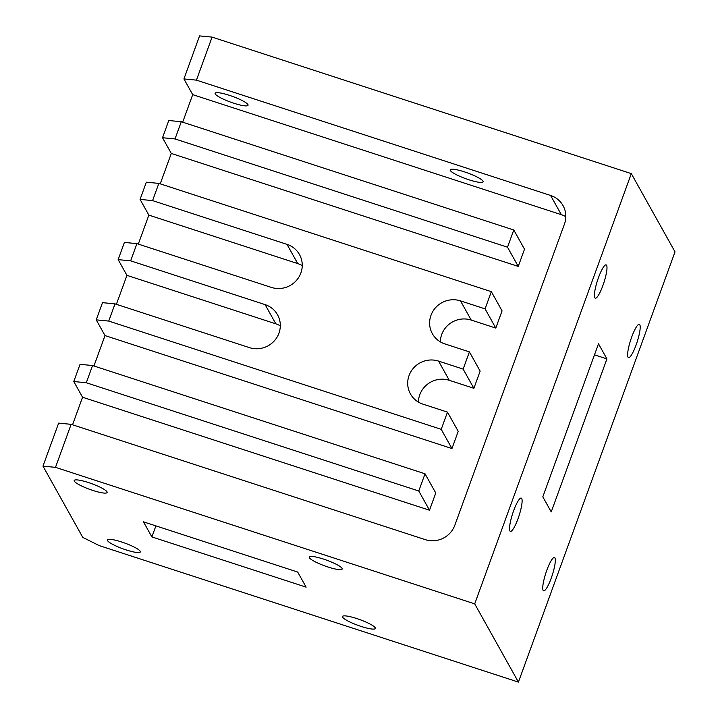 <?xml version="1.0" encoding="UTF-8"?>
<svg xmlns="http://www.w3.org/2000/svg" width="718" height="718" viewBox="0 0 718 718"><rect width="100%" height="100%" fill="white"/><g stroke="black" fill="none" stroke-linecap="round" stroke-linejoin="round"><path stroke-width="1.08" d="M140.207 551.262A17.51 3.016 -160 0 0 123.281 542.539A17.51 3.016 -160 0 0 107.413 539.954A17.51 3.016 -160 0 0 107.529 540.618A17.51 3.016 -160 0 0 124.456 549.351A17.51 3.016 -160 0 0 140.324 551.936A17.51 3.016 -160 0 0 140.207 551.262M375.263 627.801A17.51 3.016 -160 0 0 358.336 619.078A17.51 3.016 -160 0 0 342.468 616.493A17.51 3.016 -160 0 0 342.585 617.157A17.51 3.016 -160 0 0 359.512 625.89A17.51 3.016 -160 0 0 375.379 628.465A17.51 3.016 -160 0 0 375.263 627.801M639.81 324.778A17.51 3.375 108 0 0 639.325 324.339A17.51 3.375 108 0 0 631.194 338.483A17.51 3.375 108 0 0 628.008 357.196A17.51 3.375 108 0 0 628.483 357.636A17.51 3.375 108 0 0 636.624 343.491A17.51 3.375 108 0 0 639.81 324.778M554.933 557.967A17.51 3.375 108 0 0 554.458 557.527A17.51 3.375 108 0 0 546.317 571.672A17.51 3.375 108 0 0 543.131 590.393A17.51 3.375 108 0 0 543.607 590.833A17.51 3.375 108 0 0 551.747 576.689A17.51 3.375 108 0 0 554.933 557.967M247.934 104.595A17.51 3.016 20 0 1 248.051 105.268A17.51 3.016 20 0 1 232.192 102.683A17.51 3.016 20 0 1 215.256 93.959A17.51 3.016 20 0 1 215.14 93.286A17.51 3.016 20 0 1 231.008 95.871A17.51 3.016 20 0 1 247.934 104.595M482.999 181.133A17.51 3.016 20 0 1 483.106 181.807A17.51 3.016 20 0 1 467.247 179.222A17.51 3.016 20 0 1 450.312 170.498A17.51 3.016 20 0 1 450.195 169.825A17.51 3.016 20 0 1 466.063 172.41A17.51 3.016 20 0 1 482.999 181.133M509.924 530.943A17.51 3.375 108 0 0 510.408 531.383A17.51 3.375 108 0 0 518.54 517.238A17.51 3.375 108 0 0 521.726 498.525A17.51 3.375 108 0 0 521.25 498.086A17.51 3.375 108 0 0 513.11 512.23A17.51 3.375 108 0 0 509.924 530.943M594.8 297.755A17.51 3.375 108 0 0 595.276 298.194A17.51 3.375 108 0 0 603.416 284.05A17.51 3.375 108 0 0 606.602 265.328A17.51 3.375 108 0 0 606.127 264.888A17.51 3.375 108 0 0 597.986 279.033A17.51 3.375 108 0 0 594.8 297.755M74.322 481.177A17.51 3.016 -160 0 0 91.249 489.9A17.51 3.016 -160 0 0 107.117 492.485A17.51 3.016 -160 0 0 107 491.821A17.51 3.016 -160 0 0 90.073 483.088A17.51 3.016 -160 0 0 74.205 480.513A17.51 3.016 -160 0 0 74.322 481.177M309.377 557.715A17.51 3.016 -160 0 0 326.304 566.439A17.51 3.016 -160 0 0 342.172 569.024A17.51 3.016 -160 0 0 342.055 568.36A17.51 3.016 -160 0 0 325.128 559.627A17.51 3.016 -160 0 0 309.261 557.042A17.51 3.016 -160 0 0 309.377 557.715M136.923 243.635L130.658 260.84L118.147 259.629L124.411 242.415L136.923 243.635L271.359 287.406A23.236 22.455 -29.2 0 0 300.878 272.957A23.236 22.455 -29.2 0 0 299.478 254.558A23.236 22.455 -29.2 0 0 287.021 244.38L152.575 200.609L140.073 199.389L146.337 182.184L158.84 183.395L152.575 200.609M302.242 265.624A23.236 22.455 -29.2 0 0 297.755 263.596L148.85 215.113L138.305 244.084M114.997 303.867L108.732 321.072L96.23 319.86L102.495 302.655L114.997 303.867L249.433 347.638A23.236 22.455 -29.2 0 0 278.952 333.188A23.236 22.455 -29.2 0 0 277.552 314.798A23.236 22.455 -29.2 0 0 265.095 304.62L130.658 260.84M280.316 325.855A23.236 22.455 -29.2 0 0 275.829 323.827L126.933 275.344L116.388 304.315M199.577 35.9L212.088 37.112L196.427 80.138L183.925 78.926L199.577 35.9M55.492 467.355L42.981 466.144L58.643 423.117L71.145 424.338L55.492 467.355L474.715 603.865L631.31 173.621L212.088 37.112M631.31 173.621L675.019 251.856L518.423 682.1L99.192 545.59L82.785 537.396L42.981 466.144M418.774 491.004L86.286 382.748L73.783 381.527L80.048 364.322L92.55 365.534L425.038 473.799L418.774 491.004L429.508 510.22L82.561 397.242L72.536 424.787M92.55 365.534L86.286 382.748M158.84 183.395L491.336 291.661L485.072 308.875L460.498 300.869A23.236 22.455 -29.2 0 0 435.198 308.112A23.236 22.455 -29.2 0 0 432.38 333.717A23.236 22.455 -29.2 0 0 444.837 343.895L469.41 351.892L463.146 369.106L438.572 361.1A23.236 22.455 -29.2 0 0 413.272 368.343A23.236 22.455 -29.2 0 0 410.454 393.949A23.236 22.455 -29.2 0 0 422.911 404.126L447.485 412.132L441.22 429.337L108.732 321.072M507.518 247.198L175.021 138.942L162.519 137.721L168.784 120.516L181.286 121.728L513.783 229.993L507.518 247.198L518.243 266.414L171.297 153.446L160.231 183.853M181.286 121.728L175.021 138.942M474.715 603.865L518.423 682.1M306.128 587.144L297.701 572.058L143.456 521.833L151.884 536.92L306.128 587.144M606.925 358.892L598.498 343.805L542.808 496.829L551.236 511.916L606.925 358.892L594.486 354.845M148.85 215.113L140.073 199.389M171.297 153.446L162.519 137.721M565.82 216.701A23.236 22.455 -29.2 0 0 561.332 214.673L192.702 94.641L182.677 122.186M192.702 94.641L183.925 78.926M82.561 397.242L73.783 381.527M447.485 412.132L458.219 431.339L451.954 448.553L105.007 335.575L93.941 365.983M105.007 335.575L96.23 319.86M126.933 275.344L118.147 259.629M71.145 424.338L425.325 539.658A23.236 22.455 -29.2 0 0 454.835 525.208L564.456 224.034A23.236 22.455 -29.2 0 0 563.056 205.644A23.236 22.455 -29.2 0 0 550.598 195.467L196.427 80.138M425.038 473.799L435.772 493.006L429.508 510.22M451.954 448.553L441.22 429.337M469.41 351.892L480.145 371.107L473.88 388.312L449.297 380.316A23.236 22.455 -29.2 0 0 418.423 402.098M473.88 388.312L463.146 369.106M491.336 291.661L502.061 310.867L495.797 328.081L471.223 320.075A23.236 22.455 -29.2 0 0 440.34 341.867M495.797 328.081L485.072 308.875M513.783 229.993L524.508 249.2L518.243 266.414M155.905 525.881L151.884 536.92M297.755 263.596L287.021 244.38M275.829 323.827L265.095 304.62M449.297 380.316L438.572 361.1M471.223 320.075L460.498 300.869M561.332 214.673L550.598 195.467"/></g></svg>
